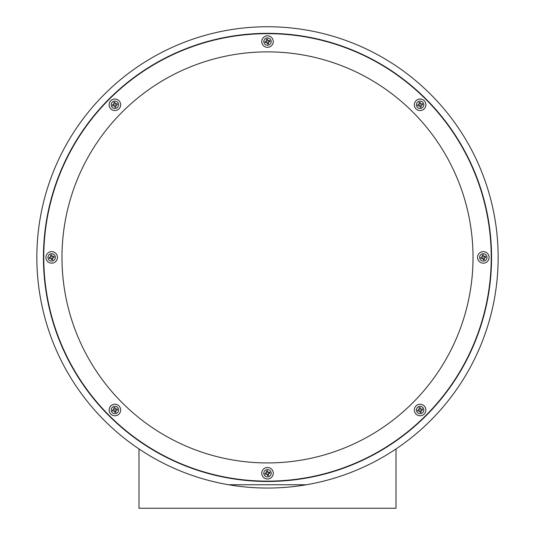 <?xml version="1.0" encoding="UTF-8"?>
<svg xmlns="http://www.w3.org/2000/svg" width="535" height="535" viewBox="0 0 535 535"><rect width="100%" height="100%" fill="white"/><g stroke="black" fill="none" stroke-linecap="round" stroke-linejoin="round"><path stroke-width="0.8" d="M422.57 409.93L420.885 410.492L420.804 411.315L421.139 412.251L421.038 410.592L422.57 409.944A2.461 2.461 0 0 0 422.349 408.987L420.691 409.081L420.042 407.556A2.461 2.461 0 0 0 419.079 407.777L419.179 409.435L417.654 410.084A2.461 2.461 0 0 0 417.875 411.04L419.534 410.94L420.182 412.472A2.461 2.461 0 0 0 421.139 412.251M420.182 412.472L419.634 410.786L417.875 411.04M420.029 407.556L420.59 409.242L422.349 408.987M416.518 410.853A3.691 3.691 0 0 1 419.266 406.419A3.691 3.691 0 0 1 423.707 409.175A3.691 3.691 0 0 1 420.951 413.608A3.691 3.691 0 0 1 416.518 410.853M417.654 410.084L419.34 409.536L419.079 407.777M422.57 104.72L420.885 105.268L421.125 107.033L421.038 105.368L422.57 104.72A2.461 2.461 0 0 0 422.349 103.763L420.691 103.864L420.042 102.332A2.461 2.461 0 0 0 419.079 102.559L419.179 104.218L417.654 104.86A2.461 2.461 0 0 0 417.875 105.823L419.534 105.723L420.182 107.247A2.461 2.461 0 0 0 421.139 107.027M420.182 107.247L419.634 105.562L417.875 105.823M420.029 102.332L420.59 104.017L422.349 103.763M416.518 105.636A3.691 3.691 0 0 1 419.266 101.195A3.691 3.691 0 0 1 423.707 103.95A3.691 3.691 0 0 1 420.951 108.384A3.691 3.691 0 0 1 416.518 105.636M417.654 104.873L419.34 104.312L419.079 102.559M269.961 41.489L268.269 42.058L268.195 42.88L268.53 43.81L268.43 42.151L269.961 41.509A2.461 2.461 0 0 0 269.734 40.546L268.075 40.647L267.426 39.115A2.461 2.461 0 0 0 266.47 39.343L266.57 41.001L265.039 41.65A2.461 2.461 0 0 0 265.266 42.606L266.925 42.506L267.574 44.037A2.461 2.461 0 0 0 268.53 43.81M267.574 44.037L267.018 42.352L265.266 42.606M263.909 42.419A3.691 3.691 0 0 1 266.657 37.985A3.691 3.691 0 0 1 271.091 40.734A3.691 3.691 0 0 1 268.343 45.174A3.691 3.691 0 0 1 263.909 42.419M265.039 41.663L266.731 41.101L266.47 39.343M267.647 40.051L267.426 39.115M267.54 40.098L268.075 40.647M267.981 40.807L268.804 40.767M268.804 40.881L269.74 40.56M117.346 104.72L115.66 105.268L115.908 107.033L115.821 105.368L117.346 104.72A2.461 2.461 0 0 0 117.125 103.763L115.466 103.864L114.818 102.332A2.461 2.461 0 0 0 113.861 102.559L113.962 104.218L112.43 104.86A2.461 2.461 0 0 0 112.651 105.823L114.309 105.723L114.958 107.247L114.41 105.562L112.651 105.823M114.818 102.332L115.366 104.017L117.125 103.763M111.293 105.636A3.691 3.691 0 0 1 114.049 101.195A3.691 3.691 0 0 1 118.482 103.95A3.691 3.691 0 0 1 115.734 108.384A3.691 3.691 0 0 1 111.293 105.636M114.971 107.247L114.958 107.247A2.461 2.461 0 0 0 115.921 107.027M112.43 104.873L114.115 104.312L113.861 102.559M54.135 257.328L52.45 257.883L52.691 259.642L52.604 257.977L54.135 257.328A2.461 2.461 0 0 0 53.908 256.372L52.249 256.472L51.607 254.941A2.461 2.461 0 0 0 50.644 255.168L50.745 256.827L49.213 257.475A2.461 2.461 0 0 0 49.441 258.432L51.099 258.331L51.748 259.863L51.634 258.88L51.2 258.171L49.434 258.418A2.461 2.461 0 0 1 49.22 257.489L50.905 256.92L50.644 255.168M51.587 254.941L52.156 256.633L53.908 256.372M48.083 258.245A3.691 3.691 0 0 1 50.832 253.811A3.691 3.691 0 0 1 55.265 256.559A3.691 3.691 0 0 1 52.517 260.993A3.691 3.691 0 0 1 48.083 258.245M51.761 259.863L51.748 259.863A2.461 2.461 0 0 0 52.704 259.635L52.704 259.635M117.346 409.93L115.66 410.492L115.587 411.315L115.921 412.251L115.821 410.592L117.346 409.944A2.461 2.461 0 0 0 117.125 408.987L115.466 409.081L114.818 407.556A2.461 2.461 0 0 0 113.861 407.777L113.962 409.435L112.43 410.084A2.461 2.461 0 0 0 112.651 411.04L114.309 410.94L114.958 412.472L114.41 410.786L112.651 411.04M114.818 407.556L115.366 409.242L117.125 408.987M111.293 410.853A3.691 3.691 0 0 1 114.049 406.419A3.691 3.691 0 0 1 118.482 409.175A3.691 3.691 0 0 1 115.734 413.608A3.691 3.691 0 0 1 111.293 410.853M114.971 412.472L114.958 412.472A2.461 2.461 0 0 0 115.921 412.251M112.43 410.084L114.115 409.536L113.861 407.777M269.961 473.141L268.269 473.702L268.195 474.532L268.53 475.461L268.43 473.803L269.961 473.154A2.461 2.461 0 0 0 269.734 472.198L268.075 472.298L267.426 470.767A2.461 2.461 0 0 0 266.47 470.994L266.57 472.652L265.039 473.294A2.461 2.461 0 0 0 265.266 474.257L266.925 474.157L267.574 475.689A2.461 2.461 0 0 0 268.53 475.461M267.574 475.689L267.018 473.997L265.266 474.257M263.909 474.07A3.691 3.691 0 0 1 266.657 469.636A3.691 3.691 0 0 1 271.091 472.385A3.691 3.691 0 0 1 268.343 476.819A3.691 3.691 0 0 1 263.909 474.07M265.039 473.314L266.731 472.746L266.47 470.994M267.647 471.703L267.426 470.767M267.54 471.75L268.075 472.298M267.981 472.452L268.804 472.418M268.804 472.532L269.74 472.211M485.787 257.328L484.095 257.883L484.342 259.642L484.255 257.977L485.787 257.328A2.461 2.461 0 0 0 485.559 256.372L483.901 256.472L483.252 254.941A2.461 2.461 0 0 0 482.296 255.168L482.396 256.827L480.865 257.475A2.461 2.461 0 0 0 481.092 258.432L482.751 258.331L483.393 259.863L483.279 258.88L482.844 258.171L481.085 258.418A2.461 2.461 0 0 1 480.865 257.489L482.55 256.92L482.296 255.168M483.239 254.941L483.8 256.633L485.559 256.372M479.734 258.245A3.691 3.691 0 0 1 482.483 253.811A3.691 3.691 0 0 1 486.917 256.559A3.691 3.691 0 0 1 484.168 260.993A3.691 3.691 0 0 1 479.734 258.245M483.413 259.863L483.393 259.863A2.461 2.461 0 0 0 484.356 259.635L484.356 259.635M267.5 462.929A205.527 205.527 0 0 0 473.027 257.402A205.527 205.527 0 0 0 267.5 51.875A205.527 205.527 0 0 0 61.973 257.402A205.527 205.527 0 0 0 267.5 462.929M295.527 486.348L294.431 486.476M294.056 486.522L292.204 486.73M291.542 486.796L289.95 486.957M245.05 486.957L243.465 486.796M242.803 486.73L241.706 486.609M238.817 486.261L237.232 486.061M245.023 486.957L244.181 486.87M267.5 26.75A230.652 230.652 0 0 1 497.329 237.908A230.652 230.652 0 0 1 306.348 484.757L228.652 484.757A230.652 230.652 0 0 1 37.671 237.908A230.652 230.652 0 0 1 267.5 26.75M267.5 481.467A224.065 224.065 0 0 0 491.565 257.402A224.065 224.065 0 0 0 267.5 33.337A224.065 224.065 0 0 0 43.435 257.402A224.065 224.065 0 0 0 267.5 481.467M242.255 479.708L240.021 479.44M238.209 479.206L239.071 479.32M294.979 479.44L296.791 479.206M425.88 104.793A5.765 5.765 0 0 0 420.109 99.022A5.765 5.765 0 0 0 414.344 104.793A5.765 5.765 0 0 0 420.109 110.558A5.765 5.765 0 0 0 425.88 104.793M273.265 41.576A5.765 5.765 0 0 0 267.5 35.812A5.765 5.765 0 0 0 261.735 41.576A5.765 5.765 0 0 0 267.5 47.341A5.765 5.765 0 0 0 273.265 41.576M120.656 104.793A5.765 5.765 0 0 0 114.891 99.022A5.765 5.765 0 0 0 109.12 104.793A5.765 5.765 0 0 0 114.891 110.558A5.765 5.765 0 0 0 120.656 104.793M120.656 410.011A5.765 5.765 0 0 0 114.891 404.246A5.765 5.765 0 0 0 109.12 410.011A5.765 5.765 0 0 0 114.891 415.782A5.765 5.765 0 0 0 120.656 410.011M57.439 257.402A5.765 5.765 0 0 0 51.674 251.637A5.765 5.765 0 0 0 45.91 257.402A5.765 5.765 0 0 0 51.674 263.166A5.765 5.765 0 0 0 57.439 257.402M489.09 257.402A5.765 5.765 0 0 0 483.326 251.637A5.765 5.765 0 0 0 477.561 257.402A5.765 5.765 0 0 0 483.326 263.166A5.765 5.765 0 0 0 489.09 257.402M425.88 410.011A5.765 5.765 0 0 0 420.109 404.246A5.765 5.765 0 0 0 414.344 410.011A5.765 5.765 0 0 0 420.109 415.782A5.765 5.765 0 0 0 425.88 410.011M273.265 473.228A5.765 5.765 0 0 0 267.5 467.463A5.765 5.765 0 0 0 261.735 473.228A5.765 5.765 0 0 0 267.5 478.992A5.765 5.765 0 0 0 273.265 473.228M43.77 257.402A223.73 223.73 0 0 0 267.5 481.132A223.73 223.73 0 0 0 491.23 257.402A223.73 223.73 0 0 0 267.5 33.672A223.73 223.73 0 0 0 43.77 257.402M290.344 486.924L294.665 486.449M237.62 486.108L241.94 486.636M228.652 484.757A230.652 230.652 0 0 0 306.348 484.757M396.007 448.939L396.007 508.25L138.993 508.25L138.993 448.939"/></g></svg>
